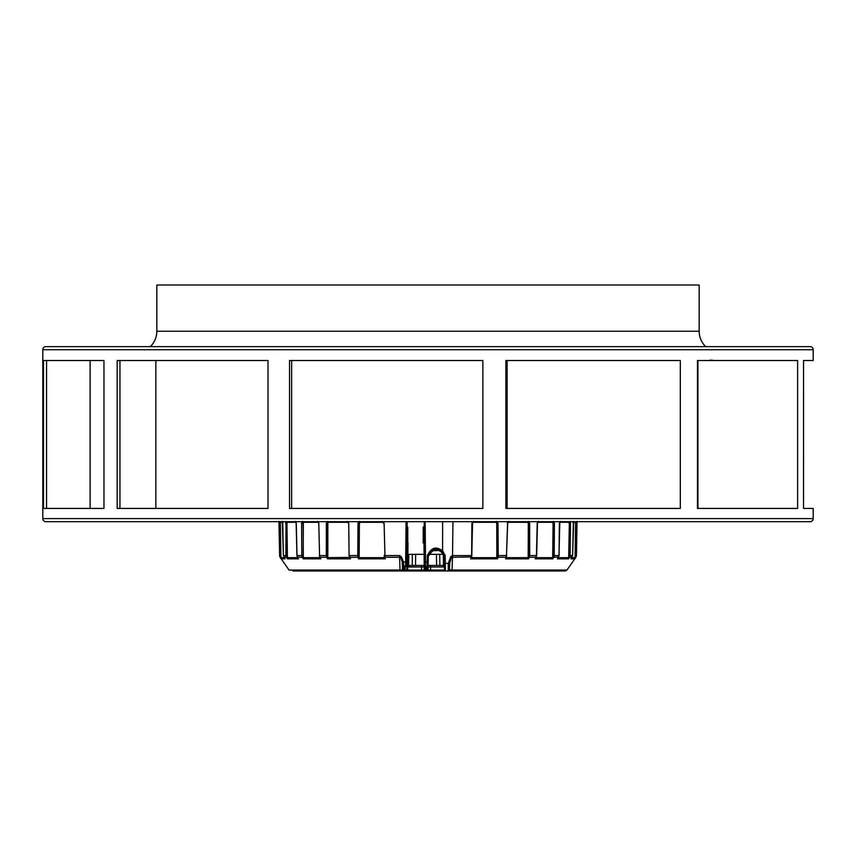 <?xml version="1.0" encoding="UTF-8"?>
<svg xmlns="http://www.w3.org/2000/svg" width="856" height="856" viewBox="0 0 856 856"><rect width="100%" height="100%" fill="white"/><g stroke="black" fill="none" stroke-linecap="round" stroke-linejoin="round"><path stroke-width="1.28" d="M90.115 360.515L46.556 360.515L46.556 508.432L90.115 508.432L90.115 360.515M43.506 360.515L103.961 360.515L103.961 508.432L43.506 508.432L43.506 360.515M145.135 360.515L119.958 360.515L119.958 508.432L155.846 508.432L155.846 360.515M117.176 360.515L268.014 360.515L268.014 508.432L117.176 508.432L117.176 360.515M289.542 360.515L482.87 360.515L291.639 360.515L291.639 508.432L482.87 508.432L289.542 508.432L289.542 360.515M505.875 360.515L680.306 360.515L507.105 360.515L507.105 508.432L680.306 508.432L505.875 508.432L505.875 360.515M697.48 360.515L797.621 360.515L697.94 360.515L697.94 508.432L797.621 508.432L697.48 508.432L697.48 360.515M803.549 360.515L813.2 360.515L803.549 360.515L803.517 508.432L813.2 508.432L803.549 508.432M223.063 508.432L224.058 508.432M581.684 508.432L579.94 508.432M813.2 360.515L813.2 349.73A3.082 3.082 -90 0 0 810.118 346.648L45.882 346.648A3.082 3.082 90 0 0 42.8 349.73L42.8 518.597A3.082 3.082 90 0 0 45.882 521.679L810.118 521.679A3.082 3.082 -90 0 0 813.2 518.597L813.2 508.432M482.87 508.432L482.87 360.515M680.306 508.432L680.306 360.515M797.621 508.432L797.621 360.515M699.181 331.24L156.819 331.24L156.819 285.016L699.181 285.016L699.181 331.24A21.571 21.571 0 0 0 705.654 346.648M156.819 331.24A21.571 21.571 0 0 1 150.346 346.648M445.281 563.419L445.398 570.984A0.92 0.92 0 0 1 444.467 570.075L444.232 556.336L445.195 556.336L445.034 554.816A61.632 1.081 -179.9 0 1 444.639 554.816L443.815 554.966L442.017 551.36C436.26 547.059 431.799 548.268 428.642 554.988L427.818 554.816C431.36 547.487 436.282 546.171 442.584 550.857L442.627 521.679M445.195 556.336L445.313 563.419L444.35 563.419L444.639 554.816L442.927 551.253L442.017 551.36M445.313 563.419A61.632 1.081 0.1 0 0 448.287 563.419L448.18 570.984L445.398 570.984L444.467 570.075L444.414 566.95A1.541 1.541 -100.6 0 0 444.018 565.944L444.414 566.95L442.873 565.442L436.624 565.442L439.888 565.442L436.624 565.442L436.421 554.346L429.669 554.346M450.78 556.721L448.287 563.259L449.689 563.291L451.358 557.481L450.78 556.721L452.524 555.587L451.358 557.481A3.082 1.776 -178 0 1 452.503 557.277L452.942 521.679M447.988 570.545L449.486 569.154L449.689 563.291M471.806 555.565L472.512 523.209L471.688 556.946L452.503 557.277L452.032 570.064A3.082 1.776 -178 0 0 450.994 570.235L452.396 570.984L452.032 570.064L566.961 570.064L565.195 570.984L450.994 570.984M448.287 563.259L449.678 563.441L449.486 569.154L450.994 570.235L450.256 570.984L498.791 570.984L451.39 570.984M575.895 557.277L577.04 521.679L576.452 555.565L576.923 523.209L576.377 555.565L575.435 555.576L574.729 558.85L575.895 557.277L566.961 570.064M573.713 521.39L572.621 555.565L570.973 558.85L574.729 558.85M568.983 555.565L569.358 523.209L570.513 523.209L570.139 555.565L568.983 555.565L568.566 558.85L569.625 557.277L572.043 557.277L571.573 556.807M558.968 555.576L557.491 558.85L568.566 558.85M552.933 555.565L553.115 523.209L554.388 523.209L554.217 555.565L552.933 555.565L552.837 558.85L553.757 557.277L558.561 557.106M528.377 555.565L528.345 523.209L529.65 523.209L529.682 555.565L528.377 555.565L528.591 558.85L529.34 557.277L535.984 557.277L535.182 558.85L552.837 558.85M496.972 555.565L496.737 523.209L497.989 523.209L498.224 555.565L496.972 555.565L496.844 556.657L497.497 558.85L497.999 557.277L506.164 557.277L505.564 558.85L528.591 558.85M471.207 555.565A3.082 0.931 -89 0 1 471.003 557.277L470.661 558.85L497.497 558.85M400.629 570.984L401.764 570.984L401.015 570.235A3.082 1.776 178 0 0 400.03 570.064L399.602 570.984L293.03 570.984L354.042 570.984M425.464 570.984L445.398 570.984A0.92 0.92 0 0 1 444.467 570.075L430.611 570.075L430.611 570.984L445.398 570.984L444.467 570.064M401.025 570.984L406.782 570.984A0.92 0.92 143.5 0 0 407.702 570.075L421.569 570.075L421.569 570.984L406.782 570.984L407.702 570.075A0.92 0.92 0 0 1 406.782 570.984L407.702 570.021L407.991 542.939L407.873 554.346L412.378 554.346L412.26 565.442L415.524 565.442L408.654 565.57L407.734 566.961L407.702 570.075A0.92 0.92 0 0 1 406.782 570.984L425.175 570.984L424.255 570.053L426.17 570.331L426.138 567.442M449.625 569.786L448.18 570.984L452.396 570.984M498.791 570.984L491.087 570.984M364.913 570.984L357.209 570.984M428 570.984L420.296 570.984L428 570.984M450.952 570.984L418.991 570.984L450.952 570.984M401.764 570.984L412.485 570.984M409.96 570.984L402.759 570.984M545.251 570.984L514.435 570.984M399.602 570.984L401.956 570.01L402.491 568.502L403.904 569.786L403.508 561.9L401.336 556.785L399.549 555.565L384.151 555.565L384.312 556.946L384.194 555.565M283.197 522.299L282.534 521.946L283.197 522.299L282.534 521.946L282.705 523.209L282.534 521.946L280.04 522.299L282.619 522.299L280.04 522.299L280.907 556.657L280.105 557.277L289.039 570.064L400.03 570.064L399.549 555.565L400.769 557.513A3.082 1.776 -2 0 0 399.559 557.277L384.997 557.277L384.098 523.209L382.3 521.39M403.593 563.291L402.299 563.087L402.491 568.502L402.234 562.039L400.769 557.513L401.336 556.785M401.956 570.01L403.187 570.984L403.904 569.786M405.209 566.608L405.166 570.299L406.782 570.321L406.771 570.941L404.546 570.888L404.514 566.083L405.551 566.693L405.701 566.105M406.076 521.679L405.626 566.415L406.675 565.484L407.124 523.102M405.166 570.299L404.546 570.888M405.551 566.704L404.514 566.083M280.907 556.807L281.271 558.85L280.169 557.277A3.082 3.082 -66.9 0 1 279.623 555.565L279.067 522.695M279.12 521.39L279.077 523.209L279.12 521.39M283.946 557.277L286.353 557.235A3.082 2.943 -86.7 0 1 285.861 555.565L283.4 555.565L285.027 558.85L283.4 555.565L282.287 521.39M282.726 523.209L283.379 555.565M285.487 523.209L286.942 523.209L287.199 522.299L295.962 522.299L286.888 522.299L286.642 523.209L287.017 555.565L285.861 555.565L286 521.379M296.197 522.299L296.155 523.209L295.374 521.39M296.262 523.209L297.032 555.565A3.082 2.728 87.8 0 0 297.535 557.277L297.439 557.117M296.155 523.209L296.925 555.565L297.535 557.277L302.243 557.277A3.082 2.6 -88.1 0 1 301.794 555.565L301.612 523.209L302.564 521.379M301.612 523.209L302.885 523.209L303.356 522.299L318.165 522.299L318.774 523.209L317.49 521.39M318.774 523.209L319.577 555.565A3.082 2.268 88.5 0 0 320.005 557.277L319.823 556.882M320.187 558.026L320.818 558.85L320.005 557.277L326.671 557.277A3.082 2.087 -88.6 0 1 326.318 555.565L326.35 523.209L327.688 521.379M326.339 523.209L327.655 523.209L328.319 522.299L347.654 522.299L348.734 523.209L347.14 521.39M348.734 523.209L349.088 555.576L350.436 558.85L349.515 555.565L357.776 555.565L358.011 523.209L359.627 521.379M278.96 521.679L279.623 555.565L278.96 521.679M471.624 557.245L471.902 523.209L473.689 521.379M497.989 523.209L496.352 521.39M505.564 558.85L506.164 557.277A3.082 1.659 -88.8 0 0 506.485 555.565L507.555 523.209M508.849 521.379L507.266 523.209M529.65 523.209L528.302 521.39M535.995 557.277A3.082 2.268 -88.5 0 0 536.423 555.565L537.226 523.209L537.836 522.299A0.92 0.685 -90 0 0 538.467 521.679M538.51 521.39L537.226 523.209M554.388 523.209L553.425 521.39M552.676 556.807L553.757 557.277A3.082 2.6 88.1 0 0 554.207 555.565L558.968 555.565L559.803 522.299M560.627 521.379L559.738 523.209M570.513 523.209L569.989 521.39M575.435 555.576L575.96 522.299L575.96 523.209L576.923 523.209L576.88 521.39M576.377 555.565A3.082 3.082 66.9 0 1 575.831 557.277L575.093 556.807M568.673 556.807L569.625 557.277A3.082 2.943 86.7 0 0 570.139 555.565L572.6 555.565L571.166 558.593M279.174 521.679A0.92 0.92 -90 0 0 280.04 522.299L280.34 523.209L279.077 523.209M280.34 523.209L280.907 556.657M286.942 523.209L287.434 558.85L298.509 558.85M286.888 522.299A0.92 0.877 -90 0 1 286.065 521.679M302.617 521.679A0.92 0.781 -90 0 0 303.356 522.299L303.174 558.85L320.818 558.85M327.73 521.679A0.92 0.621 -90 0 0 328.319 522.299L327.655 523.209L327.42 558.85L350.436 558.85M327.698 557.663L358.011 557.277A3.082 1.434 -88.9 0 1 357.776 555.565L359.028 555.565A2.161 1.006 91.1 0 0 359.156 556.657L358.504 558.85L385.339 558.85L384.376 557.245M359.67 521.679L360.066 522.299L382.589 522.299L383.488 523.209L382.589 522.299L360.066 522.299L358.011 523.209M383.445 523.209L384.098 523.209M406.718 561.9L407.135 521.679L406.718 561.9L402.234 562.039M359.156 556.807L358.011 557.277L358.504 558.85M327.827 556.807L326.671 557.277L327.42 558.85M303.324 556.807L302.243 557.277L303.174 558.85M287.327 556.807L286.385 557.277L287.434 558.85M303.142 523.209L303.324 556.657M328.533 522.299L347.825 522.299M327.859 523.209L327.827 556.657M358.985 557.663L384.505 557.663L384.312 556.807L385.339 558.85M360.216 522.299L359.402 523.209L359.156 556.657M575.093 556.657L575.639 522.299M568.684 556.657L569.358 523.209L569.112 522.299L560.038 522.299M568.801 522.299L569.058 523.209M558.176 557.663L557.491 558.85M536.113 556.807L535.182 558.85M552.676 556.657L553.115 523.209L552.644 522.299L537.814 522.299M552.366 522.299L552.858 523.209M536.37 555.565L529.682 555.565A3.082 2.087 88.6 0 1 529.329 557.277L528.173 556.807M528.173 556.657L528.345 523.209L527.681 522.299L508.346 522.299L508.828 521.679M527.467 522.299L528.141 523.209M506.773 555.565L498.224 555.565A3.082 1.434 88.9 0 1 497.989 557.277L496.844 556.807M497.015 557.663L471.495 557.663L471.688 556.807L470.661 558.85M496.844 556.657L496.737 523.209L495.934 522.299L473.411 522.299L472.512 523.209M495.785 522.299L496.598 523.209M473.678 521.679L471.902 523.209M559.353 523.209L559.075 555.565L557.887 558.347M575.96 522.299A0.92 0.92 -90 0 0 576.826 521.679A0.92 0.92 90 0 1 575.96 522.299L573.381 522.299M406.889 545.486L406.696 563.719M424.437 542.939L423.185 542.939L423.185 527.531A0.92 0.92 0 0 1 424.105 526.611A0.92 0.92 0 0 0 423.185 527.531L423.185 542.939L423.185 527.531L424.105 527.531L424.105 526.611M424.234 567.667L423.977 542.939L424.255 570.075L421.569 570.075L421.601 565.442M424.276 527.531L424.105 542.939M425.603 566.822L425.603 567.432L426.748 567.186L426.78 570.973L426.17 570.331M424.704 570.856L427.091 570.984A0.92 0.92 0 0 0 428.011 570.075L428.011 570.075A0.92 0.92 0 0 1 427.091 570.984A0.92 0.92 0 0 0 428.011 570.075A0.92 0.92 0 0 1 427.091 570.984L428.011 570.075L428.31 555.523L428.257 556.336L427.337 556.336L427.486 554.816L428.31 555.523M424.212 521.679L424.683 566.298L425.603 567.421L425.56 561.9L427.23 561.9L427.091 570.984M429.37 555.041L428.289 555.49M429.252 555.052L429.252 555.052C432.259 549.231 436.335 548.225 441.471 552.034L444.211 555.523M433.425 549.723L434.26 550.643L436.945 550.643L434.26 550.098M437.812 549.98A0.92 0.909 90 0 1 436.945 550.643A0.92 0.92 0 0 0 437.823 549.98M424.095 554.346L412.378 554.346M442.798 554.346L436.421 554.346M409.275 565.442A1.541 1.541 103.2 0 0 407.734 566.961L407.873 554.346M407.071 527.531L407.777 527.531L407.777 542.939L406.782 570.321M410.013 565.442L408.687 565.559L407.734 566.961L424.223 566.95M415.642 554.346L415.524 565.442L424.212 565.442M428.096 565.442L436.624 565.442M444.339 562.435L444.392 565.345M428.075 566.95L444.414 566.95M407.777 527.531A0.92 0.92 0 0 0 407.082 526.643M424.234 567.935L424.255 570.075A0.92 0.92 0 0 0 425.186 570.984A0.92 0.92 -1.8 0 1 424.255 570.075L424.309 570.363M429.348 555.095C432.644 549.306 436.646 548.322 441.354 552.131L444.178 555.576L443.183 555.052M424.683 566.298L426.748 567.186M42.8 518.597L813.2 518.597M813.2 349.73L42.8 349.73M803.517 360.515L803.517 508.432M441.471 552.034L442.927 551.253M448.18 570.984L445.398 570.984L448.18 570.984M405.209 566.458L405.177 570.171M303.067 555.565L297.021 555.576M327.623 555.565L319.331 555.576L319.737 557.181M471.196 555.565L452.92 555.565M571.551 557.277L569.914 557.277M280.565 555.576L279.623 555.565M287.017 555.565A2.161 2.054 93.3 0 0 287.316 556.657M295.941 522.246A0.92 0.824 -90 0 1 295.416 521.679M318.186 522.299A0.92 0.685 -90 0 1 317.533 521.679M348.306 523.209L347.172 521.679M359.402 523.209L359.028 555.565M382.589 522.299L382.322 521.679M281.271 558.85L285.027 558.85M284.192 557.663L280.907 557.663M297.674 557.663L287.274 557.663M319.994 557.663L303.238 557.663M575.093 557.663L571.808 557.663M568.726 557.663L558.326 557.663M552.762 557.663L536.006 557.663M552.644 522.299A0.92 0.781 -90 0 0 553.383 521.679M528.302 557.663L506.42 557.663M527.681 522.299A0.92 0.621 -90 0 0 528.27 521.679M495.934 522.299L496.33 521.679M560.059 522.246A0.92 0.824 -90 0 0 560.584 521.679M569.112 522.299A0.92 0.877 -90 0 0 569.936 521.679M573.274 523.209L573.467 521.946L572.803 522.299L573.467 521.946M424.844 566.95L424.876 570.053M426.78 570.973L425.186 570.973L425.186 570.353M424.63 561.9L425.56 561.9L425.132 521.679M428.161 561.9L427.23 561.9L427.337 556.336M436.774 549.82L436.774 550.643A0.92 0.909 90 0 0 437.662 549.948M407.702 570.021L407.092 570.021M408.772 554.346L408.654 565.57M439.695 554.346L439.888 565.442M443.494 565.57L443.312 555.384M430.547 565.442L430.611 570.075L428.011 570.075M443.547 565.591A1.541 1.541 -100.6 0 0 442.873 565.442L443.547 565.591M710.255 360.076L714.589 360.515M444.178 555.555L444.232 556.336M405.551 566.683L406.675 565.484M279.548 555.565L280.105 557.277M535.813 558.026L536.669 555.576L537.472 523.209M506.399 557.673L507.694 523.209L508.346 522.299M572.621 555.565L573.295 523.209M426.16 569.893L426.16 569.293M426.149 568.181L426.16 569.261M433.575 550.355A0.92 0.92 0 0 0 434.26 550.643M427.84 570.599L428.021 569.989M425.186 570.984L424.255 570.064"/></g></svg>
